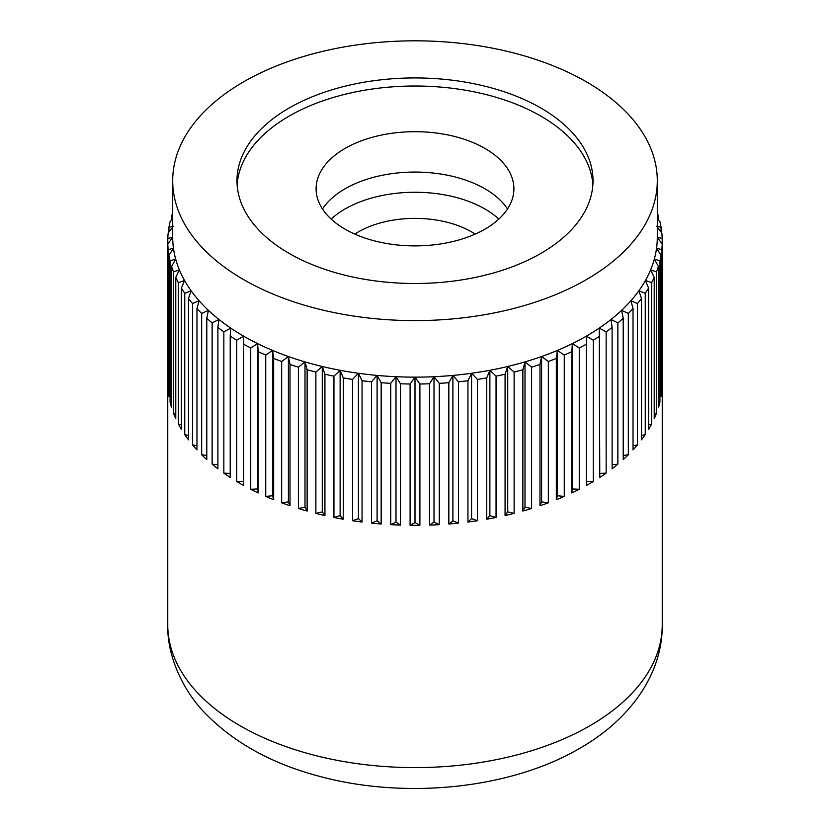 <?xml version="1.0" encoding="UTF-8"?>
<svg xmlns="http://www.w3.org/2000/svg" width="830" height="830" viewBox="0 0 830 830"><rect width="100%" height="100%" fill="white"/><g stroke="black" fill="none" stroke-linecap="round" stroke-linejoin="round"><path stroke-width="1.25" d="M540.88 108.045A178.014 102.775 0 0 0 346.878 85.76A178.014 102.775 0 0 0 236.986 180.722A178.014 102.775 0 0 0 289.12 253.399A178.014 102.775 0 0 0 483.122 275.674A178.014 102.775 0 0 0 593.014 180.722A178.014 102.775 0 0 0 540.88 108.045M592.879 184.758A178.014 102.775 0 0 0 540.88 116.117A178.014 102.775 0 0 0 350.115 93.085A178.014 102.775 0 0 0 237.121 184.758M230.211 336.119L230.211 477.437A247.247 142.75 180 0 1 223.851 473.142L223.851 331.824L230.75 328.099L230.211 336.119A247.247 142.75 0 0 0 236.737 340.207L243.667 336.16A242.308 139.897 0 0 0 257.632 343.62A242.308 139.897 0 0 0 272.582 350.416A242.308 139.897 0 0 0 288.394 356.526A242.308 139.897 0 0 0 304.994 361.89A242.308 139.897 0 0 0 322.279 366.487A242.308 139.897 0 0 0 340.124 370.294A242.308 139.897 0 0 0 358.436 373.272A242.308 139.897 0 0 0 377.1 375.419A242.308 139.897 0 0 0 395.993 376.706A242.308 139.897 0 0 0 415 377.142A242.308 139.897 0 0 0 434.007 376.706A242.308 139.897 0 0 0 452.9 375.419A242.308 139.897 0 0 0 471.565 373.272A242.308 139.897 0 0 0 489.876 370.294A242.308 139.897 0 0 0 507.721 366.487A242.308 139.897 0 0 0 525.006 361.89A242.308 139.897 0 0 0 541.606 356.526A242.308 139.897 0 0 0 557.418 350.416A242.308 139.897 0 0 0 572.368 343.62A242.308 139.897 0 0 0 586.333 336.16A242.308 139.897 0 0 0 599.25 328.099A242.308 139.897 0 0 0 611.025 319.467A242.308 139.897 0 0 0 621.597 310.337A242.308 139.897 0 0 0 630.893 300.751A242.308 139.897 0 0 0 638.861 290.78A242.308 139.897 0 0 0 645.45 280.478A242.308 139.897 0 0 0 650.606 269.906A242.308 139.897 0 0 0 654.32 259.126A242.308 139.897 0 0 0 656.561 248.222A242.308 139.897 0 0 0 657.308 237.245L662.205 238.459A247.247 142.75 0 0 0 661.821 232.908L657.308 227.202M243.667 279.637A242.308 139.897 0 0 0 507.721 309.964A242.308 139.897 0 0 0 657.308 180.722A242.308 139.897 0 0 0 586.333 81.797A242.308 139.897 0 0 0 322.279 51.47A242.308 139.897 0 0 0 172.692 180.722A242.308 139.897 0 0 0 243.667 279.637M657.308 215.945L658.387 216.163A247.247 142.75 0 0 0 657.308 212.874M658.387 216.163L658.387 219.992M656.561 226.268L661.053 227.264A247.247 142.75 0 0 0 659.923 221.745L657.308 218.757M661.053 227.264L661.053 231.933M662.205 238.459L662.205 244.113L657.308 237.245L657.308 180.722M662.205 379.767A247.247 142.75 180 0 1 662.247 382.599A247.247 142.75 180 0 1 662.205 385.421L662.205 244.113A247.247 142.75 0 0 1 661.821 249.664L661.821 390.982A247.247 142.75 180 0 1 661.053 396.615L661.053 255.298L656.561 248.222L661.821 249.664M659.923 260.817L659.923 402.135A247.247 142.75 180 0 1 658.387 407.717L658.387 266.399L654.32 259.126L659.923 260.817A247.247 142.75 0 0 0 661.053 255.298M656.509 271.856L656.509 413.164A247.247 142.75 180 0 1 654.227 418.662L654.227 277.345L650.606 269.906L656.509 271.856A247.247 142.75 0 0 0 658.387 266.399M651.612 282.698L651.612 424.016A247.247 142.75 180 0 1 648.593 429.39L648.593 288.072L645.45 280.478L651.612 282.698A247.247 142.75 0 0 0 654.227 277.345M645.252 293.291L645.252 434.598A247.247 142.75 180 0 1 641.507 439.827L641.507 298.51L638.861 290.78L645.252 293.291A247.247 142.75 0 0 0 648.593 288.072M637.482 303.562L637.482 444.87A247.247 142.75 180 0 1 633.031 449.912L633.031 308.594L630.893 300.751L637.482 303.562A247.247 142.75 0 0 0 641.507 298.51M628.331 313.439L628.331 454.757A247.247 142.75 180 0 1 623.216 459.581L623.216 318.264L621.597 310.337L628.331 313.439A247.247 142.75 0 0 0 633.031 308.594M617.862 322.88L617.862 464.198A247.247 142.75 180 0 1 612.115 468.774L612.115 327.456L611.025 319.467L617.862 322.88A247.247 142.75 0 0 0 623.216 318.264M606.149 331.824L606.149 473.142A247.247 142.75 180 0 1 599.789 477.437L599.25 328.099L606.149 331.824A247.247 142.75 0 0 0 612.115 327.456M593.263 340.207L593.263 481.514A247.247 142.75 180 0 1 586.333 485.519L586.333 336.16L593.263 340.207A247.247 142.75 0 0 0 599.789 336.119M579.267 347.967L579.267 489.285A247.247 142.75 180 0 1 571.818 492.958L572.368 488.974L572.368 343.62L579.267 347.967A247.247 142.75 0 0 0 586.333 344.201M571.818 492.958L571.818 351.64L572.368 343.62M564.265 355.084L564.265 496.402A247.247 142.75 180 0 1 556.339 499.722L557.418 495.769L557.418 350.416L564.265 355.084A247.247 142.75 0 0 0 571.818 351.64M556.339 499.722L556.339 358.404L557.418 350.416M548.34 361.496L548.34 502.814A247.247 142.75 180 0 1 539.988 505.761L541.606 501.88L541.606 356.526L548.34 361.496A247.247 142.75 0 0 0 556.339 358.404M539.988 505.761L539.988 364.453L541.606 356.526M531.594 367.161L531.594 508.479A247.247 142.75 180 0 1 522.869 511.041L525.006 507.244L525.006 361.89L531.594 367.161A247.247 142.75 0 0 0 539.988 364.453M522.869 511.041L522.869 369.734L525.006 361.89M514.123 372.058L514.123 513.376A247.247 142.75 180 0 1 505.076 515.534L507.721 511.84L507.721 366.487L514.123 372.058A247.247 142.75 0 0 0 522.869 369.734M505.076 515.534L505.076 374.216L507.721 366.487M496.05 376.146L496.05 517.464A247.247 142.75 180 0 1 486.733 519.207L489.876 515.648L489.876 370.294L496.05 376.146A247.247 142.75 0 0 0 505.076 374.216M486.733 519.207L486.733 377.889L489.876 370.294M477.468 379.403L477.468 520.711A247.247 142.75 180 0 1 467.944 522.039L471.565 518.625L471.565 373.272L477.468 379.403A247.247 142.75 0 0 0 486.733 377.889M467.944 522.039L467.944 380.721L471.565 373.272M458.502 381.8L458.502 523.118A247.247 142.75 180 0 1 448.833 524L452.9 520.773L452.9 375.419L458.502 381.8A247.247 142.75 0 0 0 467.944 380.721M448.833 524L448.833 382.692L452.9 375.419M439.278 383.336L439.278 524.653A247.247 142.75 180 0 1 429.515 525.1L434.007 522.06L434.007 376.706L439.278 383.336A247.247 142.75 0 0 0 448.833 382.692M429.515 525.1L429.515 383.782L434.007 376.706M419.897 384L419.897 525.317A247.247 142.75 180 0 1 410.103 525.317L415 522.495L415 377.142L419.897 384A247.247 142.75 0 0 0 429.515 383.782M410.103 525.317L410.103 384L415 377.142M400.485 383.782L400.485 525.1A247.247 142.75 180 0 1 390.723 524.653L395.993 522.06L395.993 376.706L400.485 383.782A247.247 142.75 0 0 0 410.103 384M390.723 524.653L390.723 383.336L395.993 376.706M381.167 382.692L381.167 524A247.247 142.75 180 0 1 371.498 523.118L377.1 520.773L377.1 375.419L381.167 382.692A247.247 142.75 0 0 0 390.723 383.336M371.498 523.118L371.498 381.8L377.1 375.419M362.056 380.721L362.056 522.039A247.247 142.75 180 0 1 352.532 520.711L358.436 518.625L358.436 373.272L362.056 380.721A247.247 142.75 0 0 0 371.498 381.8M352.532 520.711L352.532 379.403L358.436 373.272M343.267 377.889L343.267 519.207A247.247 142.75 180 0 1 333.951 517.464L340.124 515.648L340.124 370.294L343.267 377.889A247.247 142.75 0 0 0 352.532 379.403M333.951 517.464L333.951 376.146L340.124 370.294M324.924 374.216L324.924 515.534A247.247 142.75 180 0 1 315.877 513.376L322.279 511.84L322.279 366.487L324.924 374.216A247.247 142.75 0 0 0 333.951 376.146M315.877 513.376L315.877 372.058L322.279 366.487M307.131 369.734L307.131 511.041A247.247 142.75 180 0 1 298.406 508.479L304.994 507.244L304.994 361.89L307.131 369.734A247.247 142.75 0 0 0 315.877 372.058M298.406 508.479L298.406 367.161L304.994 361.89M290.012 364.453L290.012 505.761A247.247 142.75 180 0 1 281.661 502.814L288.394 501.88L288.394 356.526L290.012 364.453A247.247 142.75 0 0 0 298.406 367.161M281.661 502.814L281.661 361.496L288.394 356.526M273.661 358.404L273.661 499.722A247.247 142.75 180 0 1 265.735 496.402L272.582 495.769L272.582 350.416L273.661 358.404A247.247 142.75 0 0 0 281.661 361.496M265.735 496.402L265.735 355.084L272.582 350.416M258.182 351.64L258.182 492.958A247.247 142.75 180 0 1 250.733 489.285L257.632 488.974L257.632 343.62L258.182 351.64A247.247 142.75 0 0 0 265.735 355.084M250.733 489.285L250.733 347.967L257.632 343.62M172.692 180.722L172.692 237.245L167.795 244.113L167.795 238.459L172.692 237.245A242.308 139.897 0 0 0 173.439 248.222L168.947 255.298L168.947 396.615A247.247 142.75 180 0 1 168.179 390.982L168.179 249.664L173.439 248.222A242.308 139.897 0 0 0 175.68 259.126L171.613 266.399L171.613 407.717A247.247 142.75 180 0 1 170.077 402.135L170.077 260.817L175.68 259.126A242.308 139.897 0 0 0 179.394 269.906L175.773 277.345L175.773 418.662A247.247 142.75 180 0 1 173.491 413.164L173.491 271.856L179.394 269.906A242.308 139.897 0 0 0 184.55 280.478L181.407 288.072L181.407 429.39A247.247 142.75 180 0 1 178.388 424.016L178.388 282.698L184.55 280.478A242.308 139.897 0 0 0 191.139 290.78L188.493 298.51L188.493 439.827A247.247 142.75 180 0 1 184.748 434.598L184.748 293.291L191.139 290.78A242.308 139.897 0 0 0 199.107 300.751L196.969 308.594L196.969 449.912A247.247 142.75 180 0 1 192.519 444.87L192.519 303.562L199.107 300.751A242.308 139.897 0 0 0 208.403 310.337L206.784 318.264L206.784 459.581A247.247 142.75 180 0 1 201.669 454.757L201.669 313.439L208.403 310.337A242.308 139.897 0 0 0 218.975 319.467L217.885 327.456L217.885 468.774A247.247 142.75 180 0 1 212.138 464.198L212.138 322.88L218.975 319.467A242.308 139.897 0 0 0 230.75 328.099A242.308 139.897 0 0 0 243.667 336.16L243.667 344.201A247.247 142.75 0 0 0 250.733 347.967M243.667 344.201L243.667 485.519A247.247 142.75 180 0 1 240.171 483.537A247.247 142.75 180 0 1 236.737 481.514L236.737 340.207M223.851 473.142L230.211 473.422M217.885 327.456A247.247 142.75 0 0 0 223.851 331.824M212.138 464.198L217.885 464.727M206.784 318.264A247.247 142.75 0 0 0 212.138 322.88M201.669 454.757L206.784 455.463M196.969 308.594A247.247 142.75 0 0 0 201.669 313.439M192.519 444.87L196.969 445.71M188.493 298.51A247.247 142.75 0 0 0 192.519 303.562M184.748 434.598L188.493 435.501M181.407 288.072A247.247 142.75 0 0 0 184.748 293.291M178.388 424.016L181.407 424.898M175.773 277.345A247.247 142.75 0 0 0 178.388 282.698M173.491 413.164L175.773 413.973M171.613 266.399A247.247 142.75 0 0 0 173.491 271.856M170.077 402.135L171.613 402.778M168.947 255.298A247.247 142.75 0 0 0 170.077 260.817M168.179 390.982L168.947 391.355M167.795 379.767A247.247 142.75 180 0 0 167.753 382.599A247.247 142.75 180 0 0 167.795 385.421L167.795 244.113A247.247 142.75 0 0 0 168.179 249.664M172.692 227.202L168.179 232.908A247.247 142.75 0 0 0 167.795 238.459M168.947 231.933L168.947 227.264L173.439 226.268M172.692 218.757L170.077 221.745A247.247 142.75 0 0 0 168.947 227.264M171.613 219.992L171.613 216.163L172.692 215.945M172.692 212.874A247.247 142.75 0 0 0 171.613 216.163M661.821 390.982L661.053 391.355M659.923 402.135L658.387 402.778M656.509 413.164L654.227 413.973M651.612 424.016L648.593 424.898M645.252 434.598L641.507 435.501M637.482 444.87L633.031 445.71M628.331 454.757L623.216 455.463M617.862 464.198L612.115 464.727M606.149 473.142L599.789 473.422M593.263 481.514L586.333 481.514M579.267 489.285L572.368 488.974M564.265 496.402L557.418 495.769M548.34 502.814L541.606 501.88M531.594 508.479L525.006 507.244M514.123 513.376L507.721 511.84M496.05 517.464L489.876 515.648M477.468 520.711L471.565 518.625M458.502 523.118L452.9 520.773M439.278 524.653L434.007 522.06M419.897 525.317L415 522.495M400.485 525.1L395.993 522.06M381.167 524L377.1 520.773M362.056 522.039L358.436 518.625M343.267 519.207L340.124 515.648M324.924 515.534L322.279 511.84M307.131 511.041L304.994 507.244M290.012 505.761L288.394 501.88M273.661 499.722L272.582 495.769M258.182 492.958L257.632 488.974M236.737 481.514L243.667 481.514M354.804 234.102A80.157 46.283 180 0 1 471.679 231.933A80.157 46.283 180 0 1 475.196 234.102M331.149 219.079A98.895 57.104 180 0 1 484.928 208.984A98.895 57.104 180 0 1 498.851 219.079M484.928 148.414A98.895 57.104 0 0 0 377.152 136.037A98.895 57.104 0 0 0 316.106 188.794A98.895 57.104 0 0 0 345.073 229.173A98.895 57.104 0 0 0 452.848 241.551A98.895 57.104 0 0 0 513.894 188.794A98.895 57.104 0 0 0 484.928 148.414M507.514 208.984A98.895 57.104 0 0 0 484.928 188.794A98.895 57.104 0 0 0 322.486 208.984M240.171 725.793A247.247 142.75 0 0 0 589.829 725.793A247.247 142.75 0 0 0 662.247 624.855C662.755 673.016 631.008 719.143 579.589 748.432C510.948 788.635 407.105 799.373 321.916 776.984C273.724 764.638 235.015 743.607 205.799 713.904C184.976 693.06 166.975 658.252 167.753 624.855A247.247 142.75 0 0 0 240.171 725.793M662.247 382.599L662.247 624.855M167.753 382.599L167.753 624.855"/></g></svg>

